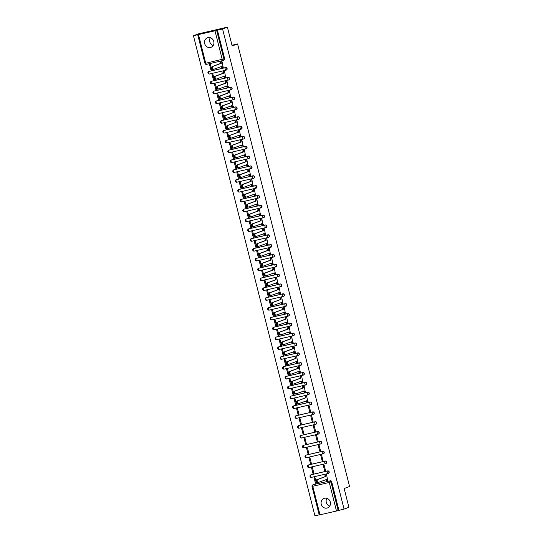 <?xml version="1.0" encoding="UTF-8"?>
<svg xmlns="http://www.w3.org/2000/svg" width="543" height="543" viewBox="0 0 543 543"><rect width="100%" height="100%" fill="white"/><g stroke="black" fill="none" stroke-linecap="round" stroke-linejoin="round"><path stroke-width="0.81" d="M226.282 70.074A1.303 1.195 -110.4 0 0 227.123 68.547A1.303 1.195 -110.4 0 0 225.644 67.556L225.372 67.651A1.303 1.195 69.6 0 1 226.146 70.135A1.303 1.195 69.6 0 1 226.01 70.176A1.303 0.516 -103.1 0 1 225.99 70.183A1.303 0.516 -103.1 0 1 225.209 69.097A1.303 0.516 76.9 0 1 225.372 67.651L208.885 71.472A1.303 0.516 76.9 0 0 208.716 72.918A1.303 0.516 76.9 0 0 209.496 74.004A1.303 0.516 76.9 0 0 209.523 73.997L225.963 70.19M228.766 79.916A1.303 1.195 -110.4 0 0 229.614 78.382A1.303 1.195 -110.4 0 0 228.128 77.391L227.863 77.493A1.303 1.195 69.6 0 1 228.637 79.97A1.303 1.195 69.6 0 1 228.501 80.011A1.303 0.516 -103.1 0 1 228.474 80.018L212.014 83.832A1.303 0.516 76.9 0 1 211.987 83.846A1.303 0.516 76.9 0 1 211.207 82.753A1.303 0.516 76.9 0 1 211.376 81.314L227.863 77.493A1.303 0.516 76.9 0 0 227.693 78.932A1.303 0.516 -103.1 0 0 228.474 80.018A1.303 1.303 0 0 0 228.637 79.97L228.902 79.875M231.257 89.751A1.303 1.195 -110.4 0 0 232.105 88.217A1.303 1.195 -110.4 0 0 230.619 87.226L230.354 87.328A1.303 1.195 69.6 0 1 231.128 89.812A1.303 1.195 69.6 0 1 230.992 89.853A1.303 0.516 -103.1 0 1 230.965 89.86A1.303 0.516 -103.1 0 1 230.184 88.767A1.303 0.516 76.9 0 1 230.354 87.328L213.861 91.149A1.303 0.516 76.9 0 0 213.698 92.595A1.303 0.516 76.9 0 0 214.478 93.681A1.303 0.516 76.9 0 0 214.505 93.674L230.938 89.86M233.748 99.586A1.303 1.195 -110.4 0 0 234.596 98.059A1.303 1.195 -110.4 0 0 233.11 97.068L232.845 97.163A1.303 1.195 69.6 0 1 233.612 99.647A1.303 1.195 69.6 0 1 233.483 99.688A1.303 0.516 -103.1 0 1 233.456 99.695A1.303 0.516 -103.1 0 1 232.675 98.609A1.303 0.516 76.9 0 1 232.845 97.163L216.352 100.991A1.303 0.516 76.9 0 0 216.189 102.43A1.303 0.516 76.9 0 0 216.969 103.516A1.303 0.516 76.9 0 0 216.99 103.509L233.429 99.702M236.239 109.428A1.303 1.195 -110.4 0 0 237.081 107.894A1.303 1.195 -110.4 0 0 235.601 106.903L235.329 107.005A1.303 1.195 69.6 0 1 236.103 109.482A1.303 1.195 69.6 0 1 235.967 109.523A1.303 0.516 -103.1 0 1 235.947 109.537L219.481 113.351A1.303 0.516 76.9 0 1 219.453 113.358A1.303 0.516 76.9 0 1 218.673 112.265A1.303 0.516 76.9 0 1 218.843 110.826L235.329 107.005A1.303 0.516 76.9 0 0 235.167 108.444A1.303 0.516 -103.1 0 0 235.947 109.537A1.303 1.303 0 0 0 236.103 109.482L236.368 109.387M238.723 119.263A1.303 1.195 -110.4 0 0 239.572 117.736A1.303 1.195 -110.4 0 0 238.085 116.745L237.82 116.84A1.303 1.195 69.6 0 1 238.594 119.324A1.303 1.195 69.6 0 1 238.458 119.365A1.303 0.516 -103.1 0 1 238.431 119.372A1.303 0.516 -103.1 0 1 237.651 118.286A1.303 0.516 76.9 0 1 237.82 116.84L221.334 120.661A1.303 0.516 76.9 0 0 221.164 122.107A1.303 0.516 76.9 0 0 221.944 123.193A1.303 0.516 76.9 0 0 221.972 123.186L238.411 119.379M241.214 129.105A1.303 1.195 -110.4 0 0 242.063 127.571A1.303 1.195 -110.4 0 0 240.576 126.58L240.311 126.682A1.303 1.195 69.6 0 1 241.078 129.159A1.303 1.195 69.6 0 1 240.949 129.2A1.303 0.516 -103.1 0 1 240.922 129.207A1.303 0.516 -103.1 0 1 240.142 128.121A1.303 0.516 76.9 0 1 240.311 126.682L223.818 130.503A1.303 0.516 76.9 0 0 223.655 131.942A1.303 0.516 76.9 0 0 224.435 133.028A1.303 0.516 76.9 0 0 224.463 133.021L240.895 129.214M243.705 138.94A1.303 1.195 -110.4 0 0 244.554 137.406A1.303 1.195 -110.4 0 0 243.067 136.415L242.796 136.517A1.303 1.195 69.6 0 1 243.569 139.001A1.303 1.195 69.6 0 1 243.44 139.042A1.303 0.516 -103.1 0 1 243.413 139.049L226.947 142.863A1.303 0.516 76.9 0 0 226.947 142.863A1.303 0.516 76.9 0 1 226.146 141.777A1.303 0.516 76.9 0 1 226.309 140.338L242.796 136.517A1.303 0.516 76.9 0 0 242.633 137.956A1.303 0.516 -103.1 0 0 243.413 139.049A1.303 1.303 0 0 0 243.569 139.001L243.841 138.899M246.196 148.775A1.303 1.195 -110.4 0 0 247.038 147.248A1.303 1.195 -110.4 0 0 245.558 146.257L245.287 146.352A1.303 1.195 69.6 0 1 246.06 148.836A1.303 1.195 69.6 0 1 245.925 148.877A1.303 0.516 -103.1 0 1 245.904 148.884A1.303 0.516 -103.1 0 1 245.124 147.798A1.303 0.516 76.9 0 1 245.287 146.352L228.8 150.173A1.303 0.516 76.9 0 0 228.63 151.619A1.303 0.516 76.9 0 0 229.411 152.705A1.303 0.516 76.9 0 0 229.438 152.698L245.877 148.891M248.68 158.617A1.303 1.195 -110.4 0 0 249.529 157.083A1.303 1.195 -110.4 0 0 248.042 156.092L247.778 156.194A1.303 1.195 69.6 0 1 248.551 158.671A1.303 1.195 69.6 0 1 248.416 158.712A1.303 0.516 -103.1 0 1 248.389 158.719A1.303 0.516 -103.1 0 1 247.608 157.633A1.303 0.516 76.9 0 1 247.778 156.194L231.291 160.015A1.303 0.516 76.9 0 0 231.121 161.454A1.303 0.516 76.9 0 0 231.902 162.547A1.303 0.516 76.9 0 0 231.929 162.533L248.368 158.726M251.171 168.452A1.303 1.195 -110.4 0 0 252.02 166.918A1.303 1.195 -110.4 0 0 250.533 165.927L250.269 166.029A1.303 1.195 69.6 0 1 251.036 168.513A1.303 1.195 69.6 0 1 250.907 168.554A1.303 0.516 -103.1 0 1 250.88 168.561L234.42 172.375A1.303 0.516 76.9 0 0 234.42 172.375A1.303 0.516 76.9 0 1 233.612 171.296A1.303 0.516 76.9 0 1 233.775 169.85L250.269 166.029A1.303 0.516 76.9 0 0 250.099 167.468A1.303 0.516 -103.1 0 0 250.88 168.561A1.303 1.303 0 0 0 251.036 168.513L251.307 168.411M253.662 178.287A1.303 1.195 -110.4 0 0 254.511 176.76A1.303 1.195 -110.4 0 0 253.024 175.769L252.753 175.864A1.303 1.195 69.6 0 1 253.527 178.348A1.303 1.195 69.6 0 1 253.398 178.389A1.303 0.516 -103.1 0 1 253.371 178.396A1.303 0.516 -103.1 0 1 252.59 177.31A1.303 0.516 76.9 0 1 252.753 175.864L236.266 179.692A1.303 0.516 76.9 0 0 236.103 181.131A1.303 0.516 76.9 0 0 236.884 182.217A1.303 0.516 76.9 0 0 236.904 182.21L253.343 178.403M256.153 188.129A1.303 1.195 -110.4 0 0 256.995 186.595A1.303 1.195 -110.4 0 0 255.515 185.604L255.244 185.706A1.303 1.195 69.6 0 1 256.018 188.183A1.303 1.195 69.6 0 1 255.882 188.224A1.303 0.516 -103.1 0 1 255.862 188.231A1.303 0.516 -103.1 0 1 255.081 187.145A1.303 0.516 76.9 0 1 255.244 185.706L238.757 189.527A1.303 0.516 76.9 0 0 238.587 190.966A1.303 0.516 76.9 0 0 239.368 192.059A1.303 0.516 76.9 0 0 239.395 192.052L255.834 188.238M258.638 197.964A1.303 1.195 -110.4 0 0 259.486 196.437A1.303 1.195 -110.4 0 0 258 195.446L257.735 195.541A1.303 1.195 69.6 0 1 258.509 198.025A1.303 1.195 69.6 0 1 258.373 198.066A1.303 0.516 -103.1 0 1 258.346 198.073L241.886 201.887A1.303 0.516 76.9 0 0 241.886 201.887A1.303 0.516 76.9 0 1 241.078 200.808A1.303 0.516 76.9 0 1 241.248 199.362L257.735 195.541A1.303 0.516 76.9 0 0 257.565 196.987A1.303 0.516 -103.1 0 0 258.346 198.073A1.303 1.303 0 0 0 258.509 198.025L258.773 197.924M261.129 207.806A1.303 1.195 -110.4 0 0 261.977 206.272A1.303 1.195 -110.4 0 0 260.491 205.281L260.226 205.383A1.303 1.195 69.6 0 1 260.993 207.86A1.303 1.195 69.6 0 1 260.864 207.901A1.303 0.516 -103.1 0 1 260.837 207.908A1.303 0.516 -103.1 0 1 260.056 206.822A1.303 0.516 76.9 0 1 260.226 205.383L243.732 209.204A1.303 0.516 76.9 0 0 243.569 210.643A1.303 0.516 76.9 0 0 244.35 211.729A1.303 0.516 76.9 0 0 244.377 211.722L260.81 207.915M263.62 217.641A1.303 1.195 -110.4 0 0 264.468 216.107A1.303 1.195 -110.4 0 0 262.982 215.116L262.71 215.218A1.303 1.195 69.6 0 1 263.484 217.702A1.303 1.195 69.6 0 1 263.355 217.743A1.303 0.516 -103.1 0 1 263.328 217.75A1.303 0.516 -103.1 0 1 262.547 216.657A1.303 0.516 76.9 0 1 262.71 215.218L246.223 219.039A1.303 0.516 76.9 0 0 246.06 220.478A1.303 0.516 76.9 0 0 246.841 221.571A1.303 0.516 76.9 0 0 246.861 221.564L263.301 217.75M266.111 227.476A1.303 1.195 -110.4 0 0 266.952 225.949A1.303 1.195 -110.4 0 0 265.473 224.958L265.201 225.053A1.303 1.195 69.6 0 1 265.975 227.537A1.303 1.195 69.6 0 1 265.839 227.578A1.303 0.516 -103.1 0 1 265.819 227.585A1.303 0.516 -103.1 0 1 265.038 226.499A1.303 0.516 76.9 0 1 265.201 225.053L248.714 228.874A1.303 0.516 76.9 0 0 248.545 230.32A1.303 0.516 76.9 0 0 249.325 231.406A1.303 0.516 76.9 0 0 249.352 231.399L265.792 227.592M268.595 237.318A1.303 1.195 -110.4 0 0 269.443 235.784A1.303 1.195 -110.4 0 0 267.957 234.793L267.692 234.895A1.303 1.195 69.6 0 1 268.466 237.372A1.303 1.195 69.6 0 1 268.33 237.413A1.303 0.516 -103.1 0 1 268.303 237.42A1.303 0.516 -103.1 0 1 267.523 236.334A1.303 0.516 76.9 0 1 267.692 234.895L251.205 238.716A1.303 0.516 76.9 0 0 251.036 240.155A1.303 0.516 76.9 0 0 251.816 241.248A1.303 0.516 76.9 0 0 251.843 241.235L268.283 237.427M271.086 247.153A1.303 1.195 -110.4 0 0 271.934 245.619A1.303 1.195 -110.4 0 0 270.448 244.628L270.183 244.73A1.303 1.195 69.6 0 1 270.95 247.214A1.303 1.195 69.6 0 1 270.821 247.255A1.303 0.516 -103.1 0 1 270.794 247.262A1.303 0.516 -103.1 0 1 270.014 246.169A1.303 0.516 76.9 0 1 270.183 244.73L253.69 248.551A1.303 0.516 76.9 0 0 253.527 249.997A1.303 0.516 76.9 0 0 254.307 251.083A1.303 0.516 76.9 0 0 254.328 251.076L270.767 247.262M273.577 256.988A1.303 1.195 -110.4 0 0 274.425 255.461A1.303 1.195 -110.4 0 0 272.939 254.47L272.667 254.565A1.303 1.195 69.6 0 1 273.441 257.049A1.303 1.195 69.6 0 1 273.312 257.09A1.303 0.516 -103.1 0 1 273.285 257.097A1.303 0.516 -103.1 0 1 272.505 256.011A1.303 0.516 76.9 0 1 272.667 254.565L256.181 258.393A1.303 0.516 76.9 0 0 256.018 259.832A1.303 0.516 76.9 0 0 256.798 260.918A1.303 0.516 76.9 0 0 256.819 260.911L273.258 257.104M276.068 266.83A1.303 1.195 -110.4 0 0 276.91 265.296A1.303 1.195 -110.4 0 0 275.43 264.305L275.158 264.407A1.303 1.195 69.6 0 1 275.932 266.885A1.303 1.195 69.6 0 1 275.796 266.925A1.303 0.516 -103.1 0 1 275.776 266.932A1.303 0.516 -103.1 0 1 274.996 265.846A1.303 0.516 76.9 0 1 275.158 264.407L258.672 268.228A1.303 0.516 76.9 0 0 258.502 269.667A1.303 0.516 76.9 0 0 259.282 270.76A1.303 0.516 76.9 0 0 259.31 270.753L275.749 266.939M278.552 276.665A1.303 1.195 -110.4 0 0 279.401 275.138A1.303 1.195 -110.4 0 0 277.914 274.14L277.649 274.242A1.303 1.195 69.6 0 1 278.423 276.726A1.303 1.195 69.6 0 1 278.287 276.767A1.303 0.516 -103.1 0 1 278.26 276.774L261.801 280.588A1.303 0.516 76.9 0 1 261.774 280.595A1.303 0.516 76.9 0 1 260.993 279.509A1.303 0.516 76.9 0 1 261.163 278.064L277.649 274.242A1.303 0.516 76.9 0 0 277.48 275.688A1.303 0.516 -103.1 0 0 278.26 276.774A1.303 1.303 0 0 0 278.423 276.726L278.688 276.625M281.043 286.507A1.303 1.195 -110.4 0 0 281.892 284.973A1.303 1.195 -110.4 0 0 280.405 283.982L280.14 284.077A1.303 1.195 69.6 0 1 280.907 286.561A1.303 1.195 69.6 0 1 280.779 286.602A1.303 0.516 -103.1 0 1 280.751 286.609A1.303 0.516 -103.1 0 1 279.971 285.523A1.303 0.516 76.9 0 1 280.14 284.077L263.647 287.905A1.303 0.516 76.9 0 0 263.484 289.344A1.303 0.516 76.9 0 0 264.265 290.43A1.303 0.516 76.9 0 0 264.285 290.424L280.724 286.616M283.534 296.342A1.303 1.195 -110.4 0 0 284.383 294.808A1.303 1.195 -110.4 0 0 282.896 293.817L282.625 293.919A1.303 1.195 69.6 0 1 283.398 296.403A1.303 1.195 69.6 0 1 283.263 296.437A1.303 0.516 -103.1 0 1 283.242 296.451A1.303 0.516 -103.1 0 1 282.462 295.358A1.303 0.516 76.9 0 1 282.625 293.919L266.138 297.74A1.303 0.516 76.9 0 0 265.975 299.179A1.303 0.516 76.9 0 0 266.756 300.272A1.303 0.516 76.9 0 0 266.776 300.265L283.215 296.451M286.025 306.177A1.303 1.195 -110.4 0 0 286.867 304.65A1.303 1.195 -110.4 0 0 285.387 303.659L285.116 303.754A1.303 1.195 69.6 0 1 285.889 306.238A1.303 1.195 69.6 0 1 285.754 306.279A1.303 0.516 -103.1 0 1 285.733 306.286L269.267 310.101A1.303 0.516 76.9 0 1 269.24 310.107A1.303 0.516 76.9 0 1 268.459 309.021A1.303 0.516 76.9 0 1 268.629 307.576L285.116 303.754A1.303 0.516 76.9 0 0 284.953 305.2A1.303 0.516 -103.1 0 0 285.733 306.286A1.303 1.303 0 0 0 285.889 306.238L286.154 306.137M288.509 316.019A1.303 1.195 -110.4 0 0 289.358 314.485A1.303 1.195 -110.4 0 0 287.871 313.494L287.607 313.596A1.303 1.195 69.6 0 1 288.381 316.074A1.303 1.195 69.6 0 1 288.245 316.114A1.303 0.516 -103.1 0 1 288.218 316.121A1.303 0.516 -103.1 0 1 287.437 315.035A1.303 0.516 76.9 0 1 287.607 313.596L271.12 317.417A1.303 0.516 76.9 0 0 270.95 318.856A1.303 0.516 76.9 0 0 271.731 319.949A1.303 0.516 76.9 0 0 271.758 319.936L288.197 316.128M291 325.854A1.303 1.195 -110.4 0 0 291.849 324.32A1.303 1.195 -110.4 0 0 290.362 323.329L290.098 323.431A1.303 1.195 69.6 0 1 290.865 325.915A1.303 1.195 69.6 0 1 290.736 325.956A1.303 0.516 -103.1 0 1 290.709 325.963A1.303 0.516 -103.1 0 1 289.928 324.87A1.303 0.516 76.9 0 1 290.098 323.431L273.604 327.253A1.303 0.516 76.9 0 0 273.441 328.698A1.303 0.516 76.9 0 0 274.222 329.784A1.303 0.516 76.9 0 0 274.242 329.777L290.681 325.963M293.491 335.689A1.303 1.195 -110.4 0 0 294.34 334.162A1.303 1.195 -110.4 0 0 292.853 333.171L292.582 333.266A1.303 1.195 69.6 0 1 293.356 335.75A1.303 1.195 69.6 0 1 293.22 335.791A1.303 0.516 -103.1 0 1 293.2 335.798L276.733 339.613A1.303 0.516 76.9 0 0 276.733 339.613A1.303 0.516 76.9 0 1 275.932 338.533A1.303 0.516 76.9 0 1 276.095 337.094L292.582 333.266A1.303 0.516 76.9 0 0 292.419 334.712A1.303 0.516 -103.1 0 0 293.2 335.798A1.303 1.303 0 0 0 293.356 335.75L293.627 335.649M295.983 345.531A1.303 1.195 -110.4 0 0 296.824 343.997A1.303 1.195 -110.4 0 0 295.344 343.006L295.073 343.108A1.303 1.195 69.6 0 1 295.847 345.586A1.303 1.195 69.6 0 1 295.711 345.626A1.303 0.516 -103.1 0 1 295.691 345.633A1.303 0.516 -103.1 0 1 294.91 344.547A1.303 0.516 76.9 0 1 295.073 343.108L278.586 346.929A1.303 0.516 76.9 0 0 278.416 348.368A1.303 0.516 76.9 0 0 279.197 349.461A1.303 0.516 76.9 0 0 279.224 349.454L295.663 345.64M298.467 355.366A1.303 1.195 -110.4 0 0 299.315 353.839A1.303 1.195 -110.4 0 0 297.829 352.841L297.564 352.943A1.303 1.195 69.6 0 1 298.338 355.427A1.303 1.195 69.6 0 1 298.202 355.468A1.303 0.516 -103.1 0 1 298.175 355.475A1.303 0.516 -103.1 0 1 297.394 354.382A1.303 0.516 76.9 0 1 297.564 352.943L281.077 356.765A1.303 0.516 76.9 0 0 280.907 358.21A1.303 0.516 76.9 0 0 281.688 359.296A1.303 0.516 76.9 0 0 281.715 359.29L298.155 355.475M300.958 365.201A1.303 1.195 -110.4 0 0 301.806 363.674A1.303 1.195 -110.4 0 0 300.32 362.683L300.055 362.778A1.303 1.195 69.6 0 1 300.822 365.263A1.303 1.195 69.6 0 1 300.693 365.303A1.303 0.516 -103.1 0 1 300.666 365.31L284.199 369.125A1.303 0.516 76.9 0 0 284.199 369.125A1.303 0.516 76.9 0 1 283.398 368.045A1.303 0.516 76.9 0 1 283.561 366.606L300.055 362.778A1.303 0.516 76.9 0 0 299.885 364.224A1.303 0.516 -103.1 0 0 300.666 365.31A1.303 1.303 0 0 0 300.822 365.263L301.094 365.167M303.449 375.043A1.303 1.195 -110.4 0 0 304.297 373.509A1.303 1.195 -110.4 0 0 302.811 372.518L302.539 372.62A1.303 1.195 69.6 0 1 303.313 375.104A1.303 1.195 69.6 0 1 303.177 375.138A1.303 0.516 -103.1 0 1 303.157 375.152A1.303 0.516 -103.1 0 1 302.376 374.059A1.303 0.516 76.9 0 1 302.539 372.62L286.052 376.442A1.303 0.516 76.9 0 0 285.889 377.88A1.303 0.516 76.9 0 0 286.67 378.973A1.303 0.516 76.9 0 0 286.69 378.966L303.13 375.152M305.94 384.878A1.303 1.195 -110.4 0 0 306.781 383.351A1.303 1.195 -110.4 0 0 305.302 382.36L305.03 382.455A1.303 1.195 69.6 0 1 305.804 384.939A1.303 1.195 69.6 0 1 305.668 384.98A1.303 0.516 -103.1 0 1 305.648 384.987A1.303 0.516 -103.1 0 1 304.867 383.901A1.303 0.516 76.9 0 1 305.03 382.455L288.543 386.277A1.303 0.516 76.9 0 0 288.374 387.722A1.303 0.516 76.9 0 0 289.154 388.808A1.303 0.516 76.9 0 0 289.181 388.802L305.621 384.994M308.424 394.72A1.303 1.195 -110.4 0 0 309.272 393.186A1.303 1.195 -110.4 0 0 307.786 392.195L307.521 392.297A1.303 1.195 69.6 0 1 308.295 394.775A1.303 1.195 69.6 0 1 308.159 394.815A1.303 0.516 -103.1 0 1 308.132 394.822L291.672 398.637A1.303 0.516 76.9 0 1 291.645 398.65A1.303 0.516 76.9 0 1 290.865 397.557A1.303 0.516 76.9 0 1 291.034 396.118L307.521 392.297A1.303 0.516 76.9 0 0 307.352 393.736A1.303 0.516 -103.1 0 0 308.132 394.822A1.303 1.303 0 0 0 308.295 394.775L308.56 394.68M310.915 404.555A1.303 1.195 -110.4 0 0 311.763 403.021A1.303 1.195 -110.4 0 0 310.277 402.03L310.012 402.132A1.303 1.195 69.6 0 1 310.779 404.616A1.303 1.195 69.6 0 1 310.65 404.657A1.303 0.516 -103.1 0 1 310.623 404.664A1.303 0.516 -103.1 0 1 309.843 403.571A1.303 0.516 76.9 0 1 310.012 402.132L293.519 405.954A1.303 0.516 76.9 0 0 293.356 407.399A1.303 0.516 76.9 0 0 294.136 408.485A1.303 0.516 76.9 0 0 294.157 408.479L310.596 404.664M313.406 414.39A1.303 1.195 -110.4 0 0 314.254 412.863A1.303 1.195 -110.4 0 0 312.768 411.872L312.496 411.967A1.303 1.195 69.6 0 1 313.27 414.452A1.303 1.195 69.6 0 1 313.135 414.492A1.303 0.516 -103.1 0 1 313.114 414.499A1.303 0.516 -103.1 0 1 312.334 413.413A1.303 0.516 76.9 0 1 312.496 411.967L296.01 415.795A1.303 0.516 76.9 0 0 295.847 417.234A1.303 0.516 76.9 0 0 296.627 418.32A1.303 0.516 76.9 0 0 296.648 418.314L313.087 414.506M315.897 424.232A1.303 1.195 -110.4 0 0 316.739 422.698A1.303 1.195 -110.4 0 0 315.259 421.707L314.988 421.809A1.303 1.195 69.6 0 1 315.761 424.287A1.303 1.195 69.6 0 1 315.626 424.327A1.303 0.516 -103.1 0 1 315.605 424.334A1.303 0.516 -103.1 0 1 314.825 423.248A1.303 0.516 76.9 0 1 314.988 421.809L298.501 425.631A1.303 0.516 76.9 0 0 298.331 427.07A1.303 0.516 76.9 0 0 299.112 428.162A1.303 0.516 76.9 0 0 299.139 428.155L315.578 424.341M318.381 434.067A1.303 1.195 -110.4 0 0 319.23 432.533A1.303 1.195 -110.4 0 0 317.743 431.542L317.479 431.644A1.303 1.195 69.6 0 1 318.252 434.128A1.303 1.195 69.6 0 1 318.117 434.169A1.303 0.516 -103.1 0 1 318.089 434.176A1.303 0.516 -103.1 0 1 317.309 433.083A1.303 0.516 76.9 0 1 317.479 431.644L300.992 435.466A1.303 0.516 76.9 0 0 300.822 436.911A1.303 0.516 76.9 0 0 301.603 437.997A1.303 0.516 76.9 0 0 301.63 437.991L318.062 434.176M320.872 443.902A1.303 1.195 -110.4 0 0 321.721 442.375A1.303 1.195 -110.4 0 0 320.234 441.384L319.97 441.479A1.303 1.195 69.6 0 1 320.737 443.964A1.303 1.195 69.6 0 1 320.608 444.004A1.303 0.516 -103.1 0 1 320.58 444.011A1.303 0.516 -103.1 0 1 319.8 442.925A1.303 0.516 76.9 0 1 319.97 441.479L303.476 445.308A1.303 0.516 76.9 0 0 303.313 446.746A1.303 0.516 76.9 0 0 304.094 447.832A1.303 0.516 76.9 0 0 304.114 447.826L320.553 444.018M323.363 453.744A1.303 1.195 -110.4 0 0 324.212 452.21A1.303 1.195 -110.4 0 0 322.725 451.219L322.454 451.321A1.303 1.195 69.6 0 1 323.228 453.805A1.303 1.195 69.6 0 1 323.092 453.839A1.303 0.516 -103.1 0 1 323.071 453.853A1.303 0.516 -103.1 0 1 322.291 452.76A1.303 0.516 76.9 0 1 322.454 451.321L305.967 455.143A1.303 0.516 76.9 0 0 305.804 456.582A1.303 0.516 76.9 0 0 306.585 457.674A1.303 0.516 76.9 0 0 306.605 457.668L323.044 453.853M325.854 463.579A1.303 1.195 -110.4 0 0 326.696 462.052A1.303 1.195 -110.4 0 0 325.216 461.061L324.945 461.156A1.303 1.195 69.6 0 1 325.719 463.641A1.303 1.195 69.6 0 1 325.583 463.681A1.303 0.516 -103.1 0 1 325.562 463.688A1.303 0.516 -103.1 0 1 324.782 462.602A1.303 0.516 76.9 0 1 324.945 461.156L308.458 464.978A1.303 0.516 76.9 0 0 308.288 466.423A1.303 0.516 76.9 0 0 309.069 467.509A1.303 0.516 76.9 0 0 309.096 467.503L325.535 463.695M328.339 473.421A1.303 1.195 -110.4 0 0 329.187 471.887A1.303 1.195 -110.4 0 0 327.7 470.896L327.436 470.998A1.303 1.195 69.6 0 1 328.21 473.476A1.303 1.195 69.6 0 1 328.074 473.516A1.303 0.516 -103.1 0 1 328.047 473.523A1.303 0.516 -103.1 0 1 327.266 472.437A1.303 0.516 76.9 0 1 327.436 470.998L310.949 474.82A1.303 0.516 76.9 0 0 310.779 476.259A1.303 0.516 76.9 0 0 311.56 477.345A1.303 0.516 76.9 0 0 311.587 477.338L328.02 473.53M321.239 504.209A5.077 4.656 -110.4 0 0 327.551 507.922A5.077 4.656 -110.4 0 0 330.327 502.105A5.077 4.656 -110.4 0 0 324.015 498.399A5.077 4.656 -110.4 0 0 321.239 504.209M326.872 498.338A5.077 4.656 -110.4 0 0 326.295 502.336A5.077 4.656 -110.4 0 0 329.75 506.103M204.684 43.61A5.077 4.656 -110.4 0 0 210.996 47.316A5.077 4.656 -110.4 0 0 213.779 41.506A5.077 4.656 -110.4 0 0 207.467 37.793A5.077 4.656 -110.4 0 0 204.684 43.61M210.317 37.732A5.077 4.656 -110.4 0 0 209.747 41.736A5.077 4.656 -110.4 0 0 213.202 45.503M227.402 27.15L232.16 45.945L237.583 43.929L349.57 486.501L344.147 488.51L348.898 507.305L344.058 509.096L222.562 28.942L227.402 27.15L198.27 33.904L193.43 35.695L314.926 515.85L319.203 514.859M193.43 35.695L216.657 30.422L223.886 58.983A1.303 1.195 69.6 0 1 223.037 60.517A1.303 0.516 76.9 0 1 223.01 60.524A1.303 1.303 0 0 0 223.173 60.477L223.926 60.198A1.303 1.195 69.6 0 1 223.791 60.239M222.562 28.942L216.657 30.422M313.44 484.655A1.303 1.195 69.6 0 1 313.705 484.56L329.438 481.017A1.303 1.195 69.6 0 1 330.925 482.008L338.153 510.569L336.497 511.024L319.236 514.981L312.008 486.419L312.782 486.277L320.01 514.845M338.153 510.569L344.058 509.096M327.7 480.446L326.567 474.697L325.705 474.942M315.476 483.277L316.352 483.073L314.913 477.399L314.044 477.602L315.476 483.277L316.325 482.965M312.985 473.442L313.861 473.238L312.429 467.564L311.553 467.767L312.985 473.442L313.834 473.123M324.639 470.74L325.515 470.537L324.076 464.862L323.207 465.066L324.639 470.74L325.488 470.421M310.501 463.6L311.37 463.396L309.938 457.722L309.062 457.925L310.501 463.6L311.343 463.288M322.148 460.898L323.024 460.695L321.592 455.02L320.716 455.224L322.148 460.898L322.997 460.586M308.01 453.765L308.886 453.561L307.447 447.887L306.571 448.09L308.01 453.765L308.852 453.453M319.664 451.063L320.533 450.86L319.101 445.185L318.225 445.389L319.664 451.063L320.506 450.751M305.519 443.93L306.395 443.726L304.956 438.052L304.087 438.249L305.519 443.93L306.367 443.611M317.173 441.228L318.049 441.025L316.61 435.35L315.734 435.547L317.173 441.228L318.022 440.909M303.028 434.088L303.904 433.884L302.471 428.21L301.596 428.413L303.028 434.088L303.876 433.776M314.682 431.386L315.558 431.183L314.119 425.508L313.25 425.712L314.682 431.386L315.531 431.074M300.544 424.253L301.413 424.049L299.98 418.375L299.105 418.578L300.544 424.253L301.385 423.94M312.191 421.551L313.067 421.348L311.634 415.673L310.759 415.877L312.191 421.551L313.039 421.239M298.053 414.411L298.928 414.214L297.489 408.533L296.614 408.736L298.053 414.411L298.894 414.099M309.707 411.709L310.576 411.513L309.143 405.831L308.268 406.035L309.707 411.709L310.548 411.397M295.562 404.576L296.437 404.372L294.998 398.698L294.13 398.901L295.562 404.576L296.41 404.264M307.786 401.745L306.652 395.996L305.79 396.241M293.071 394.741L293.946 394.537L292.514 388.863L291.639 389.066L293.071 394.741L293.919 394.422M305.295 391.903L304.161 386.161L303.299 386.399M290.586 384.899L291.455 384.695L290.023 379.021L289.147 379.224L290.586 384.899L291.428 384.587M302.804 382.068L301.677 376.319L300.808 376.564M288.095 375.064L288.971 374.86L287.532 369.186L286.656 369.389L288.095 375.064L288.937 374.751M300.313 372.233L299.186 366.484L298.324 366.729M285.604 365.229L286.48 365.025L285.041 359.351L284.172 359.547L285.604 365.229L286.453 364.91M297.829 362.391L296.695 356.649L295.833 356.887M283.113 355.387L283.989 355.183L282.557 349.509L281.681 349.712L283.113 355.387L283.962 355.074M295.338 352.556L294.204 346.807L293.342 347.052M280.629 345.552L281.498 345.348L280.066 339.674L279.19 339.877L280.629 345.552L281.471 345.239M292.847 342.714L291.72 336.972L290.851 337.21M278.138 335.71L279.014 335.513L277.575 329.832L276.699 330.035L278.138 335.71L278.987 335.398M290.356 332.879L289.229 327.13L288.367 327.375M275.647 325.875L276.523 325.671L275.084 319.997L274.215 320.2L275.647 325.875L276.496 325.562M287.871 323.044L286.738 317.295L285.876 317.54M273.156 316.04L274.032 315.836L272.6 310.162L271.724 310.365L273.156 316.04L274.005 315.721M285.38 313.202L284.247 307.46L283.385 307.698M270.672 306.198L271.541 305.994L270.109 300.32L269.233 300.523L270.672 306.198L271.514 305.885M282.889 303.367L281.763 297.618L280.894 297.863M268.181 296.363L269.056 296.159L267.618 290.485L266.742 290.688L268.181 296.363L269.029 296.05M280.398 293.532L279.272 287.783L278.41 288.028M265.69 286.528L266.565 286.324L265.127 280.65L264.258 280.846L265.69 286.528L266.538 286.209M277.914 283.69L276.781 277.948L275.919 278.186M263.199 276.686L264.074 276.482L262.642 270.808L261.767 271.011L263.199 276.686L264.047 276.373M275.423 273.855L274.29 268.106L273.428 268.351M260.715 266.851L261.583 266.647L260.151 260.973L259.276 261.176L260.715 266.851L261.556 266.538M272.932 264.013L271.805 258.271L270.937 258.509M258.224 257.009L259.099 256.812L257.66 251.131L256.785 251.334L258.224 257.009L259.072 256.696M270.441 254.178L269.314 248.429L268.452 248.674M255.733 247.174L256.608 246.97L255.169 241.296L254.3 241.499L255.733 247.174L256.581 246.861M267.957 244.343L266.823 238.594L265.961 238.839M253.242 237.339L254.117 237.135L252.685 231.461L251.809 231.664L253.242 237.339L254.09 237.026M265.466 234.501L264.332 228.759L263.47 228.997M250.757 227.497L251.626 227.3L250.194 221.619L249.318 221.822L250.757 227.497L251.599 227.184M262.975 224.666L261.848 218.917L260.979 219.162M248.266 217.662L249.142 217.458L247.703 211.784L246.827 211.987L248.266 217.662L249.115 217.349M260.484 214.831L259.357 209.082L258.495 209.326M245.775 207.826L246.651 207.623L245.212 201.948L244.343 202.145L245.775 207.826L246.624 207.507M258 204.989L256.866 199.247L256.004 199.485M243.284 197.985L244.16 197.781L242.728 192.107L241.852 192.31L243.284 197.985L244.133 197.672M255.509 195.154L254.375 189.405L253.513 189.65M240.8 188.149L241.669 187.946L240.237 182.272L239.361 182.475L240.8 188.149L241.642 187.837M253.018 185.312L251.891 179.57L251.022 179.808M238.309 178.308L239.185 178.111L237.746 172.43L236.87 172.633L238.309 178.308L239.158 177.995M250.527 175.477L249.4 169.728L248.538 169.973M235.818 168.473L236.694 168.269L235.255 162.595L234.386 162.798L235.818 168.473L236.667 168.16M248.042 165.642L246.909 159.893L246.047 160.137M233.327 158.637L234.203 158.434L232.771 152.759L231.895 152.963L233.327 158.637L234.176 158.325M245.551 155.8L244.418 150.058L243.556 150.296M230.843 148.796L231.712 148.599L230.28 142.918L229.404 143.121L230.843 148.796L231.685 148.483M243.06 145.965L241.934 140.216L241.065 140.461M228.352 138.96L229.227 138.757L227.788 133.083L226.913 133.286L228.352 138.96L229.2 138.648M240.569 136.13L239.443 130.381L238.581 130.625M225.861 129.125L226.736 128.922L225.297 123.247L224.429 123.444L225.861 129.125L226.709 128.806M238.085 126.288L236.952 120.546L236.09 120.784M223.37 119.284L224.245 119.08L222.813 113.406L221.938 113.609L223.37 119.284L224.218 118.971M235.594 116.453L234.461 110.704L233.599 110.948M220.886 109.448L221.754 109.245L220.322 103.57L219.447 103.774L220.886 109.448L221.727 109.136M233.103 106.611L231.976 100.869L231.108 101.107M218.395 99.613L219.27 99.41L217.831 93.729L216.956 93.932L218.395 99.613L219.243 99.294M230.612 96.776L229.485 91.027L228.623 91.272M215.904 89.771L216.779 89.568L215.34 83.893L214.471 84.097L215.904 89.771L216.752 89.459M228.128 86.941L226.994 81.192L226.132 81.436M213.413 79.936L214.288 79.733L212.856 74.058L211.98 74.262L213.413 79.936L214.261 79.624M225.637 77.099L224.503 71.357L223.641 71.595M210.928 70.095L211.797 69.898L210.365 64.217L209.489 64.42L210.928 70.095L211.77 69.782M223.146 67.264L222.019 61.515L221.15 61.759M209.15 71.377L208.885 71.472A1.303 1.195 -110.4 0 1 209.15 71.377L225.644 67.556M211.383 81.307A1.303 1.195 -110.4 0 1 211.641 81.212L228.128 77.391M214.132 91.054L213.861 91.149A1.303 1.195 -110.4 0 1 214.132 91.054L230.619 87.226M216.623 100.889L216.352 100.991A1.303 1.195 -110.4 0 1 216.623 100.889L233.11 97.068M218.849 110.826A1.303 1.195 -110.4 0 1 219.107 110.724L235.601 106.903M221.598 120.566L221.334 120.661A1.303 1.195 -110.4 0 1 221.598 120.566L238.085 116.745M224.089 130.401L223.818 130.503A1.303 1.195 -110.4 0 1 224.089 130.401L240.576 126.58M226.316 140.338A1.303 1.195 -110.4 0 1 226.58 140.237L243.067 136.415M229.065 150.078L228.8 150.173A1.303 1.195 -110.4 0 1 229.065 150.078L245.558 146.257M231.556 159.913L231.291 160.015A1.303 1.195 -110.4 0 1 231.556 159.913L248.042 156.092M233.782 169.85A1.303 1.195 -110.4 0 1 234.047 169.755L250.533 165.927M236.538 179.59L236.266 179.692A1.303 1.195 -110.4 0 1 236.538 179.59L253.024 175.769M239.022 189.426L238.757 189.527A1.303 1.195 -110.4 0 1 239.022 189.426L255.515 185.604M241.513 199.267L241.248 199.362A1.303 1.195 -110.4 0 1 241.513 199.267L258 195.446M244.004 209.103L243.732 209.204A1.303 1.195 -110.4 0 1 244.004 209.103L260.491 205.281M246.495 218.938L246.223 219.039A1.303 1.195 -110.4 0 1 246.495 218.938L262.982 215.116M248.979 228.779L248.714 228.874A1.303 1.195 -110.4 0 1 248.979 228.779L265.473 224.958M251.47 238.615L251.205 238.716A1.303 1.195 -110.4 0 1 251.47 238.615L267.957 234.793M253.961 248.456L253.69 248.551A1.303 1.195 -110.4 0 1 253.961 248.456L270.448 244.628M256.452 258.292L256.181 258.393A1.303 1.195 -110.4 0 1 256.452 258.292L272.939 254.47M258.936 268.127L258.672 268.228A1.303 1.195 -110.4 0 1 258.936 268.127L275.43 264.305M261.169 278.064A1.303 1.195 -110.4 0 1 261.427 277.968L277.914 274.14M263.918 287.804L263.647 287.905A1.303 1.195 -110.4 0 1 263.918 287.804L280.405 283.982M266.409 297.639L266.138 297.74A1.303 1.195 -110.4 0 1 266.409 297.639L282.896 293.817M268.636 307.576A1.303 1.195 -110.4 0 1 268.894 307.481L285.387 303.659M271.385 317.316L271.12 317.417A1.303 1.195 -110.4 0 1 271.385 317.316L287.871 313.494M273.876 327.157L273.604 327.253A1.303 1.195 -110.4 0 1 273.876 327.157L290.362 323.329M276.102 337.088A1.303 1.195 -110.4 0 1 276.367 336.993L292.853 333.171M278.851 346.828L278.586 346.929A1.303 1.195 -110.4 0 1 278.851 346.828L295.344 343.006M281.342 356.67L281.077 356.765A1.303 1.195 -110.4 0 1 281.342 356.67L297.829 352.841M283.568 366.6A1.303 1.195 -110.4 0 1 283.833 366.505L300.32 362.683M286.324 376.34L286.052 376.442A1.303 1.195 -110.4 0 1 286.324 376.34L302.811 372.518M288.808 386.182L288.543 386.277A1.303 1.195 -110.4 0 1 288.808 386.182L305.302 382.36M291.299 396.017L291.034 396.118A1.303 1.195 -110.4 0 1 291.299 396.017L307.786 392.195M293.79 405.859L293.519 405.954A1.303 1.195 -110.4 0 1 293.79 405.859L310.277 402.03M296.281 415.694L296.01 415.795A1.303 1.195 -110.4 0 1 296.281 415.694L312.768 411.872M298.765 425.529L298.501 425.631A1.303 1.195 -110.4 0 1 298.765 425.529L315.259 421.707M301.256 435.371L300.992 435.466A1.303 1.195 -110.4 0 1 301.256 435.371L317.743 431.542M303.747 445.206L303.476 445.308A1.303 1.195 -110.4 0 1 303.747 445.206L320.234 441.384M306.238 455.041L305.967 455.143A1.303 1.195 -110.4 0 1 306.238 455.041L322.725 451.219M308.723 464.883L308.458 464.978A1.303 1.195 -110.4 0 1 308.723 464.883L325.216 461.061M310.956 474.813A1.303 1.195 -110.4 0 1 311.214 474.718L327.7 470.896M231.976 45.232L237.583 43.929M217.41 30.143L224.639 58.705A1.303 1.195 69.6 0 1 223.926 60.198M338.907 510.291L331.678 481.722A1.303 1.195 -110.4 0 0 330.192 480.731M326.574 474.725L326.004 474.935A1.303 0.516 76.9 0 0 325.841 476.374L325.081 476.55A1.303 0.516 -103.1 0 1 325.25 475.105L325.997 474.826M327.375 480.555L326.669 480.718A1.303 0.516 -103.1 0 1 326.642 480.725A1.303 0.516 -103.1 0 1 325.861 479.639L326.621 479.462A1.303 0.516 76.9 0 0 327.402 480.555A1.303 0.516 76.9 0 0 327.429 480.541L327.992 480.331M325.861 476.469L317.472 479.578A1.5 0.591 76.9 0 0 317.275 481.2A1.5 0.591 76.9 0 0 318.178 482.489L317.451 482.659A1.5 0.591 -103.1 0 1 317.424 482.666A1.5 0.591 -103.1 0 1 316.515 481.376A1.5 0.591 -103.1 0 1 316.718 479.754L325.108 476.645M317.424 482.666L318.178 482.489A1.5 0.591 76.9 0 0 318.212 482.483L326.621 479.462M306.659 396.023L306.089 396.234A1.303 0.516 76.9 0 0 305.926 397.673L305.166 397.849A1.303 0.516 -103.1 0 1 305.336 396.404L306.082 396.125M306.727 402.024L306.754 402.017A1.303 0.516 -103.1 0 1 306.727 402.024A1.303 0.516 -103.1 0 1 305.947 400.938L306.707 400.761A1.303 0.516 76.9 0 0 307.487 401.854A1.303 0.516 76.9 0 0 307.514 401.84L308.078 401.63M298.236 403.795L297.537 403.958A1.5 0.591 -103.1 0 1 297.51 403.965A1.5 0.591 -103.1 0 1 296.6 402.675A1.5 0.591 -103.1 0 1 296.804 401.053L305.193 397.944M305.947 397.768L297.557 400.877A1.5 0.591 76.9 0 0 297.36 402.499A1.5 0.591 76.9 0 0 298.263 403.788A1.5 0.591 76.9 0 0 298.297 403.782L306.707 400.761M304.168 386.182L303.605 386.392A1.303 0.516 76.9 0 0 303.435 387.838L302.675 388.007A1.303 0.516 -103.1 0 1 302.845 386.568L303.598 386.29M304.969 392.019L304.263 392.182A1.303 0.516 -103.1 0 1 304.243 392.189A1.303 0.516 -103.1 0 1 303.462 391.103L304.216 390.926A1.303 0.516 76.9 0 0 304.996 392.012A1.303 0.516 76.9 0 0 305.023 392.005L305.587 391.795M295.745 393.953L295.046 394.116A1.5 0.591 -103.1 0 1 295.019 394.13A1.5 0.591 -103.1 0 1 294.109 392.84A1.5 0.591 -103.1 0 1 294.313 391.218L302.702 388.102M303.462 387.933L295.073 391.041A1.5 0.591 76.9 0 0 294.869 392.664A1.5 0.591 76.9 0 0 295.779 393.953A1.5 0.591 76.9 0 0 295.806 393.94L304.216 390.926M301.677 376.347L301.114 376.557A1.303 0.516 76.9 0 0 300.944 377.996L300.191 378.172A1.303 0.516 -103.1 0 1 300.354 376.733L301.107 376.455M302.485 382.177L301.779 382.347A1.303 0.516 -103.1 0 1 301.752 382.353A1.303 0.516 -103.1 0 1 300.971 381.267M293.254 384.118L292.555 384.281A1.5 0.591 -103.1 0 1 292.528 384.288A1.5 0.591 -103.1 0 1 291.625 382.998A1.5 0.591 -103.1 0 1 291.822 381.376L300.211 378.267M300.971 378.091L292.582 381.206A1.5 0.591 76.9 0 0 292.378 382.822A1.5 0.591 76.9 0 0 293.288 384.111A1.5 0.591 76.9 0 0 293.315 384.105L301.732 381.084A1.303 0.516 76.9 0 0 302.512 382.177A1.303 0.516 76.9 0 0 302.532 382.17L301.752 382.353M303.103 381.96L302.532 382.17M299.193 366.505L298.623 366.715A1.303 0.516 76.9 0 0 298.46 368.161L297.7 368.337A1.303 0.516 -103.1 0 1 297.869 366.892L298.616 366.613M299.261 372.512L299.288 372.505A1.303 0.516 -103.1 0 1 299.261 372.512A1.303 0.516 -103.1 0 1 298.48 371.426L299.241 371.249A1.303 0.516 76.9 0 0 300.021 372.335A1.303 0.516 76.9 0 0 300.041 372.328L300.612 372.118M290.77 374.283L290.071 374.439A1.5 0.591 -103.1 0 1 290.037 374.453A1.5 0.591 -103.1 0 1 289.134 373.163A1.5 0.591 -103.1 0 1 289.338 371.541L297.727 368.432M298.48 368.256L290.091 371.364A1.5 0.591 76.9 0 0 289.887 372.987A1.5 0.591 76.9 0 0 290.797 374.276A1.5 0.591 76.9 0 0 290.824 374.27L299.241 371.249M296.702 356.67L296.132 356.88A1.303 0.516 76.9 0 0 295.969 358.319L295.209 358.495A1.303 0.516 -103.1 0 1 295.378 357.056L296.125 356.778M297.503 362.507L296.797 362.67A1.303 0.516 -103.1 0 1 296.77 362.676A1.303 0.516 -103.1 0 1 295.989 361.59M288.279 364.441L287.58 364.604A1.5 0.591 -103.1 0 1 287.552 364.611A1.5 0.591 -103.1 0 1 286.643 363.328A1.5 0.591 -103.1 0 1 286.847 361.706L295.236 358.59M295.989 358.414L287.6 361.529A1.5 0.591 76.9 0 0 287.403 363.152A1.5 0.591 76.9 0 0 288.306 364.441A1.5 0.591 76.9 0 0 288.34 364.428L296.749 361.414A1.303 0.516 76.9 0 0 297.53 362.5A1.303 0.516 76.9 0 0 297.557 362.493L298.121 362.283M294.211 346.834L293.648 347.045A1.303 0.516 76.9 0 0 293.478 348.484L292.718 348.66A1.303 0.516 -103.1 0 1 292.887 347.221L293.641 346.943M295.012 352.665L294.306 352.828A1.303 0.516 -103.1 0 1 294.286 352.841A1.303 0.516 -103.1 0 1 293.505 351.749M285.788 354.606L285.089 354.769A1.5 0.591 -103.1 0 1 285.061 354.776A1.5 0.591 -103.1 0 1 284.152 353.486A1.5 0.591 -103.1 0 1 284.356 351.864L292.745 348.755M293.505 348.579L285.116 351.688A1.5 0.591 76.9 0 0 284.912 353.31A1.5 0.591 76.9 0 0 285.822 354.599A1.5 0.591 76.9 0 0 285.849 354.593L294.258 351.572A1.303 0.516 76.9 0 0 295.039 352.665A1.303 0.516 76.9 0 0 295.066 352.658L295.63 352.448M291.727 336.993L291.157 337.203A1.303 0.516 76.9 0 0 290.987 338.649L290.233 338.825A1.303 0.516 -103.1 0 1 290.396 337.379L291.15 337.101M291.795 343L291.822 342.993A1.303 0.516 -103.1 0 1 291.795 343A1.303 0.516 -103.1 0 1 291.014 341.914L291.774 341.737A1.303 0.516 76.9 0 0 292.555 342.823A1.303 0.516 76.9 0 0 292.575 342.816L293.145 342.606M283.297 344.764L282.598 344.927A1.5 0.591 -103.1 0 1 282.57 344.941A1.5 0.591 -103.1 0 1 281.668 343.651A1.5 0.591 -103.1 0 1 281.865 342.029L290.254 338.92M291.014 338.744L282.625 341.852A1.5 0.591 76.9 0 0 282.421 343.475A1.5 0.591 76.9 0 0 283.331 344.764A1.5 0.591 76.9 0 0 283.358 344.751L291.774 341.737M289.236 327.157L288.666 327.368A1.303 0.516 76.9 0 0 288.503 328.807L287.742 328.983A1.303 0.516 -103.1 0 1 287.912 327.544L288.659 327.266M290.037 332.995L289.331 333.158A1.303 0.516 -103.1 0 1 289.304 333.164A1.303 0.516 -103.1 0 1 288.523 332.078L289.283 331.902A1.303 0.516 76.9 0 0 290.064 332.988A1.303 0.516 76.9 0 0 290.084 332.981L290.654 332.771M280.812 334.929L280.113 335.092A1.5 0.591 -103.1 0 1 280.079 335.099A1.5 0.591 -103.1 0 1 279.177 333.809A1.5 0.591 -103.1 0 1 279.38 332.194L287.77 329.078M288.523 328.902L280.134 332.017A1.5 0.591 76.9 0 0 279.93 333.64A1.5 0.591 76.9 0 0 280.84 334.922A1.5 0.591 76.9 0 0 280.867 334.916L289.283 331.902M286.745 317.322L286.175 317.533A1.303 0.516 76.9 0 0 286.012 318.972L285.251 319.148A1.303 0.516 -103.1 0 1 285.421 317.703L286.168 317.424M287.546 323.153L286.84 323.316A1.303 0.516 -103.1 0 1 286.813 323.323A1.303 0.516 -103.1 0 1 286.039 322.237M278.321 325.094L277.622 325.257A1.5 0.591 -103.1 0 1 277.595 325.264A1.5 0.591 -103.1 0 1 276.686 323.974A1.5 0.591 -103.1 0 1 276.889 322.352L285.279 319.243M286.032 319.067L277.643 322.175A1.5 0.591 76.9 0 0 277.446 323.798A1.5 0.591 76.9 0 0 278.349 325.087A1.5 0.591 76.9 0 0 278.383 325.081L286.792 322.06A1.303 0.516 76.9 0 0 287.573 323.153A1.303 0.516 76.9 0 0 287.6 323.139L286.813 323.323M288.163 322.936L287.6 323.139M284.254 307.481L283.69 307.691A1.303 0.516 76.9 0 0 283.521 309.137L282.76 309.306A1.303 0.516 -103.1 0 1 282.93 307.867L283.684 307.589M285.055 313.318L284.349 313.481A1.303 0.516 -103.1 0 1 284.328 313.487A1.303 0.516 -103.1 0 1 283.548 312.401L284.301 312.225A1.303 0.516 76.9 0 0 285.082 313.311A1.303 0.516 76.9 0 0 285.109 313.304L285.672 313.094M275.83 315.252L275.131 315.415A1.5 0.591 -103.1 0 1 275.104 315.429A1.5 0.591 -103.1 0 1 274.195 314.139A1.5 0.591 -103.1 0 1 274.398 312.517L282.788 309.401M283.548 309.232L275.158 312.34A1.5 0.591 76.9 0 0 274.955 313.963A1.5 0.591 76.9 0 0 275.864 315.252A1.5 0.591 76.9 0 0 275.892 315.239L284.301 312.225M281.769 297.645L281.199 297.856A1.303 0.516 76.9 0 0 281.03 299.295L280.276 299.471A1.303 0.516 -103.1 0 1 280.439 298.032L281.193 297.754M282.57 303.476L281.865 303.646A1.303 0.516 -103.1 0 1 281.837 303.652A1.303 0.516 -103.1 0 1 281.057 302.566L281.817 302.39A1.303 0.516 76.9 0 0 282.598 303.476A1.303 0.516 76.9 0 0 282.618 303.469L283.188 303.259M273.339 305.417L272.64 305.58A1.5 0.591 -103.1 0 1 272.613 305.587A1.5 0.591 -103.1 0 1 271.71 304.297A1.5 0.591 -103.1 0 1 271.907 302.675L280.297 299.566M281.057 299.39L272.667 302.505A1.5 0.591 76.9 0 0 272.464 304.121A1.5 0.591 76.9 0 0 273.373 305.41A1.5 0.591 76.9 0 0 273.4 305.404L281.817 302.39M279.278 287.81L278.708 288.014A1.303 0.516 76.9 0 0 278.545 289.46L277.785 289.636A1.303 0.516 -103.1 0 1 277.955 288.19L278.702 287.912M280.079 293.641L279.373 293.804A1.303 0.516 -103.1 0 1 279.346 293.811A1.303 0.516 -103.1 0 1 278.566 292.725M270.855 295.582L270.156 295.738A1.5 0.591 -103.1 0 1 270.122 295.752A1.5 0.591 -103.1 0 1 269.219 294.462A1.5 0.591 -103.1 0 1 269.423 292.84L277.812 289.731M278.566 289.555L270.176 292.663A1.5 0.591 76.9 0 0 269.973 294.286A1.5 0.591 76.9 0 0 270.882 295.575A1.5 0.591 76.9 0 0 270.909 295.568L279.326 292.548A1.303 0.516 76.9 0 0 280.107 293.634A1.303 0.516 76.9 0 0 280.127 293.627L279.346 293.811M280.697 293.417L280.127 293.627M276.787 277.968L276.217 278.179A1.303 0.516 76.9 0 0 276.054 279.625L275.294 279.794A1.303 0.516 -103.1 0 1 275.464 278.355L276.211 278.077M277.588 283.806L276.882 283.969A1.303 0.516 -103.1 0 1 276.855 283.975A1.303 0.516 -103.1 0 1 276.082 282.889M276.075 279.713L267.685 282.828A1.5 0.591 76.9 0 0 267.489 284.451A1.5 0.591 76.9 0 0 268.391 285.74L267.665 285.903A1.5 0.591 -103.1 0 1 267.638 285.91A1.5 0.591 -103.1 0 1 266.728 284.627A1.5 0.591 -103.1 0 1 266.932 283.005L275.321 279.889M267.638 285.91L268.391 285.74A1.5 0.591 76.9 0 0 268.425 285.727L276.835 282.713A1.303 0.516 76.9 0 0 277.616 283.799A1.303 0.516 76.9 0 0 277.643 283.792L278.206 283.582M274.296 268.133L273.733 268.344A1.303 0.516 76.9 0 0 273.563 269.783L272.81 269.959A1.303 0.516 -103.1 0 1 272.973 268.52L273.726 268.242M275.097 273.964L274.391 274.127A1.303 0.516 -103.1 0 1 274.371 274.14A1.303 0.516 -103.1 0 1 273.591 273.054L274.344 272.871A1.303 0.516 76.9 0 0 275.125 273.964A1.303 0.516 76.9 0 0 275.152 273.957L275.722 273.747M265.873 275.905L265.174 276.068A1.5 0.591 -103.1 0 1 265.147 276.075A1.5 0.591 -103.1 0 1 264.237 274.785A1.5 0.591 -103.1 0 1 264.441 273.163L272.83 270.054M273.591 269.878L265.201 272.986A1.5 0.591 76.9 0 0 264.998 274.609A1.5 0.591 76.9 0 0 265.907 275.898A1.5 0.591 76.9 0 0 265.934 275.892L274.344 272.871M271.812 258.292L271.242 258.502A1.303 0.516 76.9 0 0 271.072 259.948L270.319 260.124A1.303 0.516 -103.1 0 1 270.482 258.678L271.235 258.4M272.613 264.129L271.907 264.292A1.303 0.516 -103.1 0 1 271.88 264.298A1.303 0.516 -103.1 0 1 271.1 263.212M263.382 266.063L262.683 266.226A1.5 0.591 -103.1 0 1 262.656 266.24A1.5 0.591 -103.1 0 1 261.753 264.95A1.5 0.591 -103.1 0 1 261.95 263.328L270.339 260.219M271.1 260.043L262.71 263.151A1.5 0.591 76.9 0 0 262.507 264.774A1.5 0.591 76.9 0 0 263.416 266.063A1.5 0.591 76.9 0 0 263.443 266.056L271.86 263.036A1.303 0.516 76.9 0 0 272.64 264.122A1.303 0.516 76.9 0 0 272.661 264.115L273.231 263.905M269.321 248.456L268.751 248.667A1.303 0.516 76.9 0 0 268.588 250.106L267.828 250.282A1.303 0.516 -103.1 0 1 267.998 248.843L268.744 248.565M270.122 254.294L269.416 254.457A1.303 0.516 -103.1 0 1 269.389 254.463A1.303 0.516 -103.1 0 1 268.609 253.377L269.369 253.201A1.303 0.516 76.9 0 0 270.149 254.287A1.303 0.516 76.9 0 0 270.17 254.28L270.74 254.07M268.609 250.201L260.219 253.316A1.5 0.591 76.9 0 0 260.022 254.939A1.5 0.591 76.9 0 0 260.925 256.221L260.199 256.391A1.5 0.591 -103.1 0 1 260.165 256.398A1.5 0.591 -103.1 0 1 259.262 255.108A1.5 0.591 -103.1 0 1 259.466 253.493L267.855 250.377M260.165 256.398L260.925 256.221A1.5 0.591 76.9 0 0 260.952 256.215L269.369 253.201M266.83 238.621L266.26 238.832A1.303 0.516 76.9 0 0 266.097 240.271L265.337 240.447A1.303 0.516 -103.1 0 1 265.507 239.001L266.253 238.723M267.631 244.452L266.925 244.615A1.303 0.516 -103.1 0 1 266.898 244.621A1.303 0.516 -103.1 0 1 266.124 243.535L266.878 243.359A1.303 0.516 76.9 0 0 267.658 244.452A1.303 0.516 76.9 0 0 267.685 244.445L268.249 244.235M258.407 246.393L257.708 246.556A1.5 0.591 -103.1 0 1 257.681 246.563A1.5 0.591 -103.1 0 1 256.771 245.273A1.5 0.591 -103.1 0 1 256.975 243.651L265.364 240.542M266.118 240.366L257.728 243.474A1.5 0.591 76.9 0 0 257.531 245.097A1.5 0.591 76.9 0 0 258.434 246.386A1.5 0.591 76.9 0 0 258.468 246.379L266.878 243.359M264.339 228.779L263.776 228.99A1.303 0.516 76.9 0 0 263.606 230.436L262.853 230.612A1.303 0.516 -103.1 0 1 263.016 229.166L263.769 228.888M263.633 230.531L255.244 233.639A1.5 0.591 76.9 0 0 255.04 235.262A1.5 0.591 76.9 0 0 255.95 236.551A1.5 0.591 76.9 0 0 255.977 236.538L264.387 233.524A1.303 0.516 76.9 0 0 265.167 234.61L264.434 234.78A1.303 0.516 -103.1 0 1 264.414 234.786A1.303 0.516 -103.1 0 1 263.633 233.7M255.916 236.551L255.217 236.714A1.5 0.591 -103.1 0 1 255.19 236.728A1.5 0.591 -103.1 0 1 254.28 235.438A1.5 0.591 -103.1 0 1 254.484 233.816L262.873 230.7M264.414 234.786L265.167 234.61A1.303 0.516 76.9 0 0 265.194 234.603L265.765 234.393M261.855 218.944L261.285 219.155A1.303 0.516 76.9 0 0 261.115 220.594L260.362 220.77A1.303 0.516 -103.1 0 1 260.525 219.331L261.278 219.053M262.656 224.775L261.95 224.945A1.303 0.516 -103.1 0 1 261.923 224.951A1.303 0.516 -103.1 0 1 261.142 223.865L261.902 223.689A1.303 0.516 76.9 0 0 262.683 224.775A1.303 0.516 76.9 0 0 262.703 224.768L263.274 224.558M253.425 226.716L252.726 226.879A1.5 0.591 -103.1 0 1 252.699 226.886A1.5 0.591 -103.1 0 1 251.796 225.596A1.5 0.591 -103.1 0 1 251.993 223.981L260.382 220.865M261.142 220.689L252.753 223.804A1.5 0.591 76.9 0 0 252.549 225.42A1.5 0.591 76.9 0 0 253.459 226.709A1.5 0.591 76.9 0 0 253.486 226.702L261.902 223.689M259.364 209.109L258.794 209.313A1.303 0.516 76.9 0 0 258.631 210.759L257.871 210.935A1.303 0.516 -103.1 0 1 258.04 209.489L258.787 209.211M260.165 214.94L259.459 215.103A1.303 0.516 -103.1 0 1 259.432 215.109A1.303 0.516 -103.1 0 1 258.651 214.023M250.941 216.881L250.242 217.044A1.5 0.591 -103.1 0 1 250.208 217.051A1.5 0.591 -103.1 0 1 249.305 215.761A1.5 0.591 -103.1 0 1 249.508 214.139L257.898 211.03M258.651 210.854L250.262 213.962A1.5 0.591 76.9 0 0 250.065 215.585A1.5 0.591 76.9 0 0 250.968 216.874A1.5 0.591 76.9 0 0 250.995 216.867L259.411 213.847A1.303 0.516 76.9 0 0 260.192 214.933A1.303 0.516 76.9 0 0 260.212 214.926L259.432 215.109M260.783 214.716L260.212 214.926M256.873 199.267L256.303 199.478A1.303 0.516 76.9 0 0 256.14 200.924L255.38 201.093A1.303 0.516 -103.1 0 1 255.549 199.654L256.296 199.376M257.674 205.105L256.968 205.268A1.303 0.516 -103.1 0 1 256.941 205.274A1.303 0.516 -103.1 0 1 256.167 204.188M248.45 207.039L247.751 207.202A1.5 0.591 -103.1 0 1 247.723 207.209A1.5 0.591 -103.1 0 1 246.814 205.926A1.5 0.591 -103.1 0 1 247.017 204.304L255.407 201.188M256.16 201.012L247.771 204.127A1.5 0.591 76.9 0 0 247.574 205.749A1.5 0.591 76.9 0 0 248.477 207.039A1.5 0.591 76.9 0 0 248.511 207.026L256.92 204.012A1.303 0.516 76.9 0 0 257.701 205.098A1.303 0.516 76.9 0 0 257.728 205.091L258.292 204.881M254.382 189.432L253.819 189.643A1.303 0.516 76.9 0 0 253.649 191.082L252.895 191.258A1.303 0.516 -103.1 0 1 253.058 189.819L253.812 189.541M255.183 195.263L254.477 195.432A1.303 0.516 -103.1 0 1 254.457 195.439A1.303 0.516 -103.1 0 1 253.676 194.353L254.429 194.17A1.303 0.516 76.9 0 0 255.21 195.263A1.303 0.516 76.9 0 0 255.237 195.256L255.807 195.046M245.959 197.204L245.26 197.367A1.5 0.591 -103.1 0 1 245.232 197.374A1.5 0.591 -103.1 0 1 244.323 196.084A1.5 0.591 -103.1 0 1 244.526 194.462L252.916 191.353M253.676 191.177L245.287 194.292A1.5 0.591 76.9 0 0 245.083 195.908A1.5 0.591 76.9 0 0 245.993 197.197A1.5 0.591 76.9 0 0 246.02 197.19L254.429 194.17M251.898 179.59L251.328 179.801A1.303 0.516 76.9 0 0 251.158 181.247L250.404 181.423A1.303 0.516 -103.1 0 1 250.567 179.977L251.321 179.699M252.699 185.428L251.993 185.591A1.303 0.516 -103.1 0 1 251.966 185.597A1.303 0.516 -103.1 0 1 251.185 184.511M243.468 187.369L242.769 187.525A1.5 0.591 -103.1 0 1 242.741 187.539A1.5 0.591 -103.1 0 1 241.839 186.249A1.5 0.591 -103.1 0 1 242.035 184.627L250.425 181.518M251.185 181.342L242.796 184.45A1.5 0.591 76.9 0 0 242.592 186.073A1.5 0.591 76.9 0 0 243.502 187.362A1.5 0.591 76.9 0 0 243.529 187.355L251.945 184.335A1.303 0.516 76.9 0 0 252.726 185.421A1.303 0.516 76.9 0 0 252.746 185.414L253.316 185.204M249.407 169.755L248.837 169.966A1.303 0.516 76.9 0 0 248.674 171.405L247.913 171.581A1.303 0.516 -103.1 0 1 248.083 170.142L248.83 169.864M249.475 175.762L249.502 175.756A1.303 0.516 -103.1 0 1 249.475 175.762A1.303 0.516 -103.1 0 1 248.694 174.676L249.454 174.5A1.303 0.516 76.9 0 0 250.235 175.586A1.303 0.516 76.9 0 0 250.255 175.579L250.825 175.369M240.983 177.527L240.284 177.69A1.5 0.591 -103.1 0 1 240.257 177.697A1.5 0.591 -103.1 0 1 239.348 176.407A1.5 0.591 -103.1 0 1 239.551 174.792L247.941 171.676M248.694 171.5L240.305 174.615A1.5 0.591 76.9 0 0 240.108 176.237A1.5 0.591 76.9 0 0 241.011 177.52A1.5 0.591 76.9 0 0 241.038 177.513L249.454 174.5M246.916 159.92L246.352 160.131A1.303 0.516 76.9 0 0 246.183 161.57L245.422 161.746A1.303 0.516 -103.1 0 1 245.592 160.307L246.346 160.022M247.717 165.751L247.011 165.914A1.303 0.516 -103.1 0 1 246.984 165.92A1.303 0.516 -103.1 0 1 246.21 164.834L246.963 164.658A1.303 0.516 76.9 0 0 247.744 165.751A1.303 0.516 76.9 0 0 247.771 165.744L248.334 165.534M238.492 167.692L237.793 167.855A1.5 0.591 -103.1 0 1 237.766 167.862A1.5 0.591 -103.1 0 1 236.857 166.572A1.5 0.591 -103.1 0 1 237.06 164.95L245.45 161.841M246.203 161.665L237.814 164.773A1.5 0.591 76.9 0 0 237.617 166.396A1.5 0.591 76.9 0 0 238.52 167.685A1.5 0.591 76.9 0 0 238.553 167.678L246.963 164.658M244.425 150.078L243.861 150.289A1.303 0.516 76.9 0 0 243.692 151.735L242.938 151.911A1.303 0.516 -103.1 0 1 243.101 150.465L243.855 150.187M245.232 155.916L244.52 156.079A1.303 0.516 -103.1 0 1 244.499 156.085A1.303 0.516 -103.1 0 1 243.719 154.999M236.001 157.85L235.302 158.013A1.5 0.591 -103.1 0 1 235.275 158.027A1.5 0.591 -103.1 0 1 234.366 156.737A1.5 0.591 -103.1 0 1 234.569 155.115L242.959 151.999M243.719 151.83L235.329 154.938A1.5 0.591 76.9 0 0 235.126 156.56A1.5 0.591 76.9 0 0 236.035 157.85A1.5 0.591 76.9 0 0 236.062 157.837L244.472 154.823A1.303 0.516 76.9 0 0 245.253 155.909A1.303 0.516 76.9 0 0 245.28 155.902L244.499 156.085M245.85 155.692L245.28 155.902M241.94 140.243L241.37 140.454A1.303 0.516 76.9 0 0 241.201 141.893L240.447 142.069A1.303 0.516 -103.1 0 1 240.61 140.63L241.364 140.352M242.008 146.25L242.035 146.243A1.303 0.516 -103.1 0 1 242.008 146.25A1.303 0.516 -103.1 0 1 241.228 145.164L241.988 144.988A1.303 0.516 76.9 0 0 242.769 146.074A1.303 0.516 76.9 0 0 242.789 146.067L243.359 145.857M233.51 148.015L232.811 148.178A1.5 0.591 -103.1 0 1 232.784 148.185A1.5 0.591 -103.1 0 1 231.881 146.895A1.5 0.591 -103.1 0 1 232.078 145.28L240.468 142.164M241.228 141.988L232.838 145.103A1.5 0.591 76.9 0 0 232.635 146.719A1.5 0.591 76.9 0 0 233.544 148.008A1.5 0.591 76.9 0 0 233.571 148.001L241.988 144.988M239.449 130.408L238.879 130.619A1.303 0.516 76.9 0 0 238.716 132.058L237.956 132.234A1.303 0.516 -103.1 0 1 238.126 130.788L238.872 130.51M240.25 136.239L239.544 136.402A1.303 0.516 -103.1 0 1 239.517 136.408A1.303 0.516 -103.1 0 1 238.737 135.322L239.497 135.146A1.303 0.516 76.9 0 0 240.277 136.239A1.303 0.516 76.9 0 0 240.298 136.225L240.868 136.015M231.026 138.18L230.327 138.343A1.5 0.591 -103.1 0 1 230.3 138.35A1.5 0.591 -103.1 0 1 229.39 137.06A1.5 0.591 -103.1 0 1 229.594 135.438L237.983 132.329M238.737 132.153L230.347 135.261A1.5 0.591 76.9 0 0 230.151 136.884A1.5 0.591 76.9 0 0 231.053 138.173A1.5 0.591 76.9 0 0 231.08 138.166L239.497 135.146M236.958 120.566L236.395 120.777A1.303 0.516 76.9 0 0 236.225 122.223L235.465 122.392A1.303 0.516 -103.1 0 1 235.635 120.953L236.388 120.675M237.759 126.404L237.053 126.567A1.303 0.516 -103.1 0 1 237.026 126.573A1.303 0.516 -103.1 0 1 236.253 125.487M228.535 128.338L227.836 128.501A1.5 0.591 -103.1 0 1 227.809 128.508A1.5 0.591 -103.1 0 1 226.899 127.225A1.5 0.591 -103.1 0 1 227.103 125.603L235.492 122.487M236.246 122.311L227.856 125.426A1.5 0.591 76.9 0 0 227.66 127.048A1.5 0.591 76.9 0 0 228.562 128.338A1.5 0.591 76.9 0 0 228.596 128.324L237.006 125.311A1.303 0.516 76.9 0 0 237.786 126.397A1.303 0.516 76.9 0 0 237.814 126.39L237.026 126.573M238.377 126.18L237.814 126.39M234.467 110.731L233.904 110.942A1.303 0.516 76.9 0 0 233.734 112.381L232.981 112.557A1.303 0.516 -103.1 0 1 233.144 111.118L233.897 110.84M234.542 116.738L234.562 116.731A1.303 0.516 -103.1 0 1 234.542 116.738A1.303 0.516 -103.1 0 1 233.761 115.652L234.515 115.469A1.303 0.516 76.9 0 0 235.295 116.562A1.303 0.516 76.9 0 0 235.323 116.555L235.893 116.345M226.044 118.503L225.345 118.666A1.5 0.591 -103.1 0 1 225.318 118.673A1.5 0.591 -103.1 0 1 224.408 117.383A1.5 0.591 -103.1 0 1 224.612 115.761L233.001 112.652M233.761 112.476L225.372 115.591A1.5 0.591 76.9 0 0 225.169 117.207A1.5 0.591 76.9 0 0 226.078 118.496A1.5 0.591 76.9 0 0 226.105 118.489L234.515 115.469M231.983 100.889L231.413 101.1A1.303 0.516 76.9 0 0 231.243 102.546L230.49 102.722A1.303 0.516 -103.1 0 1 230.653 101.276L231.406 100.998M232.784 106.727L232.078 106.89A1.303 0.516 -103.1 0 1 232.051 106.896A1.303 0.516 -103.1 0 1 231.27 105.81L232.031 105.634A1.303 0.516 76.9 0 0 232.811 106.72A1.303 0.516 76.9 0 0 232.832 106.713L233.402 106.503M223.553 108.668L222.861 108.824A1.5 0.591 -103.1 0 1 222.827 108.838A1.5 0.591 -103.1 0 1 221.924 107.548A1.5 0.591 -103.1 0 1 222.121 105.926L230.51 102.817M231.27 102.641L222.881 105.749A1.5 0.591 76.9 0 0 222.678 107.371A1.5 0.591 76.9 0 0 223.587 108.661A1.5 0.591 76.9 0 0 223.614 108.654L232.031 105.634M229.492 91.054L228.922 91.265A1.303 0.516 76.9 0 0 228.759 92.704L227.999 92.88A1.303 0.516 -103.1 0 1 228.169 91.441L228.915 91.163M230.293 96.892L229.587 97.054A1.303 0.516 -103.1 0 1 229.56 97.061A1.303 0.516 -103.1 0 1 228.779 95.975M221.069 98.826L220.37 98.989A1.5 0.591 -103.1 0 1 220.343 98.996A1.5 0.591 -103.1 0 1 219.433 97.706A1.5 0.591 -103.1 0 1 219.637 96.091L228.026 92.975M228.779 92.799L220.39 95.914A1.5 0.591 76.9 0 0 220.193 97.536A1.5 0.591 76.9 0 0 221.096 98.819A1.5 0.591 76.9 0 0 221.123 98.812L229.54 95.799A1.303 0.516 76.9 0 0 230.32 96.885A1.303 0.516 76.9 0 0 230.347 96.878L229.56 97.061M230.911 96.668L230.347 96.878M227.001 81.219L226.438 81.43A1.303 0.516 76.9 0 0 226.268 82.869L225.508 83.045A1.303 0.516 -103.1 0 1 225.678 81.606L226.431 81.321M227.802 87.05L227.096 87.213A1.303 0.516 -103.1 0 1 227.069 87.226A1.303 0.516 -103.1 0 1 226.295 86.133L227.049 85.957A1.303 0.516 76.9 0 0 227.829 87.05A1.303 0.516 76.9 0 0 227.856 87.043L228.42 86.832M226.288 82.964L217.899 86.072A1.5 0.591 76.9 0 0 217.702 87.694A1.5 0.591 76.9 0 0 218.605 88.984L217.879 89.154A1.5 0.591 -103.1 0 1 217.852 89.161A1.5 0.591 -103.1 0 1 216.942 87.871A1.5 0.591 -103.1 0 1 217.146 86.249L225.535 83.14M217.852 89.161L218.605 88.984A1.5 0.591 76.9 0 0 218.639 88.977L227.049 85.957M224.51 71.377L223.947 71.588A1.303 0.516 76.9 0 0 223.777 73.033L223.024 73.21A1.303 0.516 -103.1 0 1 223.187 71.764L223.94 71.486M225.318 77.215L224.605 77.377A1.303 0.516 -103.1 0 1 224.585 77.384A1.303 0.516 -103.1 0 1 223.804 76.298L224.558 76.122A1.303 0.516 76.9 0 0 225.338 77.208A1.303 0.516 76.9 0 0 225.365 77.201L225.936 76.991M216.087 79.149L215.388 79.312A1.5 0.591 -103.1 0 1 215.361 79.326A1.5 0.591 -103.1 0 1 214.451 78.036A1.5 0.591 -103.1 0 1 214.655 76.414L223.044 73.298M223.804 73.129L215.415 76.237A1.5 0.591 76.9 0 0 215.211 77.859A1.5 0.591 76.9 0 0 216.121 79.149A1.5 0.591 76.9 0 0 216.148 79.135L224.558 76.122M222.026 61.542L221.456 61.753A1.303 0.516 76.9 0 0 221.286 63.192L220.533 63.368A1.303 0.516 -103.1 0 1 220.696 61.929L221.449 61.651M222.827 67.38L222.121 67.542A1.303 0.516 -103.1 0 1 222.094 67.549A1.303 0.516 -103.1 0 1 221.313 66.463M213.603 69.314L212.904 69.477A1.5 0.591 -103.1 0 1 212.87 69.484A1.5 0.591 -103.1 0 1 211.967 68.194A1.5 0.591 -103.1 0 1 212.164 66.579L220.553 63.463M221.313 63.287L212.924 66.402A1.5 0.591 76.9 0 0 212.72 68.018A1.5 0.591 76.9 0 0 213.63 69.307A1.5 0.591 76.9 0 0 213.657 69.3L222.073 66.287A1.303 0.516 76.9 0 0 222.854 67.373A1.303 0.516 76.9 0 0 222.874 67.366L222.094 67.549M223.444 67.156L222.874 67.366M222.983 60.531L206.55 64.339A1.303 0.516 76.9 0 1 206.523 64.346L223.01 60.524A1.303 0.516 76.9 0 1 222.23 59.438L215.001 30.87M198.514 34.691L205.743 63.259L224.639 58.705M313.705 484.56L329.438 481.017A1.303 0.516 -103.1 0 0 329.268 482.455L312.782 486.277A1.303 0.516 -103.1 0 1 312.951 484.838A1.303 1.195 69.6 0 0 312.816 484.879A1.303 1.303 0 0 0 312.008 486.419M336.497 511.024L329.268 482.455L331.678 481.722M211.641 81.212L211.376 81.314A1.303 1.195 69.6 0 0 211.241 81.355A1.303 1.303 0 0 0 210.446 82.95A1.303 1.303 0 0 0 211.987 83.846L228.474 80.018M219.107 110.724L218.843 110.826A1.303 1.195 69.6 0 0 218.707 110.867A1.303 1.303 0 0 0 217.913 112.462A1.303 1.303 0 0 0 219.453 113.358L235.947 109.537M226.58 140.237L226.309 140.338A1.303 1.195 69.6 0 0 226.18 140.379A1.303 1.303 0 0 0 225.379 141.974A1.303 1.303 0 0 0 226.926 142.87L243.413 139.049M234.047 169.755L233.775 169.85A1.303 1.195 69.6 0 0 233.646 169.891A1.303 1.303 0 0 0 232.852 171.486A1.303 1.303 0 0 0 234.393 172.382L250.88 168.561M261.427 277.968L261.163 278.064A1.303 1.195 69.6 0 0 261.027 278.104A1.303 1.303 0 0 0 260.233 279.699A1.303 1.303 0 0 0 261.774 280.595L278.26 276.774M268.894 307.481L268.629 307.576A1.303 1.195 69.6 0 0 268.493 307.616A1.303 1.303 0 0 0 267.699 309.211A1.303 1.303 0 0 0 269.24 310.107L285.733 306.286M276.367 336.993L276.095 337.094A1.303 1.195 69.6 0 0 275.959 337.128A1.303 1.303 0 0 0 275.165 338.723A1.303 1.303 0 0 0 276.713 339.619L293.2 335.798M283.833 366.505L283.561 366.606A1.303 1.195 69.6 0 0 283.432 366.647A1.303 1.303 0 0 0 282.638 368.242A1.303 1.303 0 0 0 284.179 369.131L300.666 365.31M311.214 474.718L310.949 474.82A1.303 1.195 69.6 0 0 310.813 474.86A1.303 1.303 0 0 0 310.019 476.455A1.303 1.303 0 0 0 311.56 477.345L328.047 473.523A1.303 1.303 0 0 0 328.21 473.476L328.474 473.381M205.743 63.259L204.969 63.402A1.303 1.303 0 0 0 206.523 64.346A1.303 0.516 76.9 0 1 205.743 63.259M325.841 476.374L325.081 476.55M326.004 474.935L325.25 475.105M317.472 479.578L316.718 479.754M305.926 397.673L305.166 397.849M306.089 396.234L305.336 396.404M297.557 400.877L296.804 401.053M303.435 387.838L302.675 388.007M303.605 386.392L302.845 386.568M295.073 391.041L294.313 391.218M300.944 377.996L300.191 378.172M301.114 376.557L300.354 376.733M301.732 381.084L300.985 381.261M292.582 381.206L291.822 381.376M298.46 368.161L297.7 368.337M298.623 366.715L297.869 366.892M290.091 371.364L289.338 371.541M295.969 358.319L295.209 358.495M296.132 356.88L295.378 357.056M296.749 361.414L296.003 361.584M287.6 361.529L286.847 361.706M293.478 348.484L292.718 348.66M293.648 347.045L292.887 347.221M294.258 351.572L293.519 351.749M285.116 351.688L284.356 351.864M290.987 338.649L290.233 338.825M291.157 337.203L290.396 337.379M282.625 341.852L281.865 342.029M288.503 328.807L287.742 328.983M288.666 327.368L287.912 327.544M280.134 332.017L279.38 332.194M286.012 318.972L285.251 319.148M286.175 317.533L285.421 317.703M286.792 322.06L286.046 322.237M277.643 322.175L276.889 322.352M283.521 309.137L282.76 309.306M283.69 307.691L282.93 307.867M275.158 312.34L274.398 312.517M281.03 299.295L280.276 299.471M281.199 297.856L280.439 298.032M272.667 302.505L271.907 302.675M278.545 289.46L277.785 289.636M278.708 288.014L277.955 288.19M279.326 292.548L278.579 292.725M270.176 292.663L269.423 292.84M276.054 279.625L275.294 279.794M276.217 278.179L275.464 278.355M276.835 282.713L276.088 282.883M267.685 282.828L266.932 283.005M273.563 269.783L272.81 269.959M273.733 268.344L272.973 268.52M265.201 272.986L264.441 273.163M271.072 259.948L270.319 260.124M271.242 258.502L270.482 258.678M271.86 263.036L271.113 263.206M262.71 263.151L261.95 263.328M268.588 250.106L267.828 250.282M268.751 248.667L267.998 248.843M260.219 253.316L259.466 253.493M266.097 240.271L265.337 240.447M266.26 238.832L265.507 239.001M257.728 243.474L256.975 243.651M263.606 230.436L262.853 230.612M263.776 228.99L263.016 229.166M264.387 233.524L263.647 233.694M255.244 233.639L254.484 233.816M261.115 220.594L260.362 220.77M261.285 219.155L260.525 219.331M252.753 223.804L251.993 223.981M258.631 210.759L257.871 210.935M258.794 209.313L258.04 209.489M259.411 213.847L258.665 214.023M250.262 213.962L249.508 214.139M256.14 200.924L255.38 201.093M256.303 199.478L255.549 199.654M256.92 204.012L256.174 204.182M247.771 204.127L247.017 204.304M253.649 191.082L252.895 191.258M253.819 189.643L253.058 189.819M245.287 194.292L244.526 194.462M251.158 181.247L250.404 181.423M251.328 179.801L250.567 179.977M251.945 184.335L251.199 184.505M242.796 184.45L242.035 184.627M248.674 171.405L247.913 171.581M248.837 169.966L248.083 170.142M240.305 174.615L239.551 174.792M246.183 161.57L245.422 161.746M246.352 160.131L245.592 160.307M237.814 164.773L237.06 164.95M243.692 151.735L242.938 151.911M243.861 150.289L243.101 150.465M244.472 154.823L243.732 154.993M235.329 154.938L234.569 155.115M241.201 141.893L240.447 142.069M241.37 140.454L240.61 140.63M232.838 145.103L232.078 145.28M238.716 132.058L237.956 132.234M238.879 130.619L238.126 130.788M230.347 135.261L229.594 135.438M236.225 122.223L235.465 122.392M236.395 120.777L235.635 120.953M237.006 125.311L236.259 125.481M227.856 125.426L227.103 125.603M233.734 112.381L232.981 112.557M233.904 110.942L233.144 111.118M225.372 115.591L224.612 115.761M231.243 102.546L230.49 102.722M231.413 101.1L230.653 101.276M222.881 105.749L222.121 105.926M228.759 92.704L227.999 92.88M228.922 91.265L228.169 91.441M229.54 95.799L228.793 95.968M220.39 95.914L219.637 96.091M226.268 82.869L225.508 83.045M226.438 81.43L225.678 81.606M217.899 86.072L217.146 86.249M223.777 73.033L223.024 73.21M223.947 71.588L223.187 71.764M215.415 76.237L214.655 76.414M221.286 63.192L220.533 63.368M221.456 61.753L220.696 61.929M222.073 66.287L221.327 66.456M212.924 66.402L212.164 66.579M226.411 70.033L226.146 70.135A1.303 1.303 0 0 1 225.99 70.183L209.496 74.004A1.303 1.303 0 0 1 207.955 73.108A1.303 1.303 0 0 1 208.75 71.513M231.393 89.71L231.128 89.812A1.303 1.303 0 0 1 230.965 89.86L214.478 93.681A1.303 1.303 0 0 1 212.937 92.785A1.303 1.303 0 0 1 213.732 91.19M233.884 99.545L233.612 99.647A1.303 1.303 0 0 1 233.456 99.695L216.969 103.516A1.303 1.303 0 0 1 215.422 102.627A1.303 1.303 0 0 1 216.223 101.025M238.859 119.222L238.594 119.324A1.303 1.303 0 0 1 238.431 119.372L221.944 123.193A1.303 1.303 0 0 1 220.404 122.297A1.303 1.303 0 0 1 221.198 120.702M241.35 129.064L241.078 129.159A1.303 1.303 0 0 1 240.922 129.207L224.435 133.028A1.303 1.303 0 0 1 222.895 132.139A1.303 1.303 0 0 1 223.689 130.544M246.325 148.734L246.06 148.836A1.303 1.303 0 0 1 245.904 148.884L229.411 152.705A1.303 1.303 0 0 1 227.87 151.809A1.303 1.303 0 0 1 228.664 150.214M248.816 158.576L248.551 158.671A1.303 1.303 0 0 1 248.389 158.719L231.902 162.547A1.303 1.303 0 0 1 230.361 161.651A1.303 1.303 0 0 1 231.155 160.056M253.798 178.247L253.527 178.348A1.303 1.303 0 0 1 253.371 178.396L236.884 182.217A1.303 1.303 0 0 1 235.336 181.328A1.303 1.303 0 0 1 236.137 179.726M256.282 188.088L256.018 188.183A1.303 1.303 0 0 1 255.862 188.231L239.368 192.059A1.303 1.303 0 0 1 237.827 191.163A1.303 1.303 0 0 1 238.621 189.568M261.264 207.765L260.993 207.86A1.303 1.303 0 0 1 260.837 207.908L244.35 211.729A1.303 1.303 0 0 1 242.809 210.84A1.303 1.303 0 0 1 243.603 209.245M263.755 217.6L263.484 217.702A1.303 1.303 0 0 1 263.328 217.75L246.841 221.571A1.303 1.303 0 0 1 245.293 220.675A1.303 1.303 0 0 1 246.094 219.08M266.24 227.436L265.975 227.537A1.303 1.303 0 0 1 265.819 227.585L249.325 231.406A1.303 1.303 0 0 1 247.784 230.51A1.303 1.303 0 0 1 248.579 228.915M268.731 237.277L268.466 237.372A1.303 1.303 0 0 1 268.303 237.42L251.816 241.248A1.303 1.303 0 0 1 250.275 240.352A1.303 1.303 0 0 1 251.07 238.757M271.222 247.113L270.95 247.214A1.303 1.303 0 0 1 270.794 247.262L254.307 251.083A1.303 1.303 0 0 1 252.766 250.187A1.303 1.303 0 0 1 253.561 248.592M273.713 256.948L273.441 257.049A1.303 1.303 0 0 1 273.285 257.097L256.798 260.918A1.303 1.303 0 0 1 255.251 260.022A1.303 1.303 0 0 1 256.045 258.427M276.197 266.789L275.932 266.885A1.303 1.303 0 0 1 275.776 266.932L259.282 270.76A1.303 1.303 0 0 1 257.742 269.864A1.303 1.303 0 0 1 258.536 268.269M281.179 286.466L280.907 286.561A1.303 1.303 0 0 1 280.751 286.609L264.265 290.43A1.303 1.303 0 0 1 262.724 289.541A1.303 1.303 0 0 1 263.518 287.946M283.67 296.302L283.398 296.403A1.303 1.303 0 0 1 283.242 296.451L266.756 300.272A1.303 1.303 0 0 1 265.208 299.376A1.303 1.303 0 0 1 266.002 297.781M288.645 315.978L288.381 316.074A1.303 1.303 0 0 1 288.218 316.121L271.731 319.949A1.303 1.303 0 0 1 270.19 319.053A1.303 1.303 0 0 1 270.984 317.458M291.136 325.814L290.865 325.915A1.303 1.303 0 0 1 290.709 325.963L274.222 329.784A1.303 1.303 0 0 1 272.681 328.888A1.303 1.303 0 0 1 273.475 327.293M296.111 345.491L295.847 345.586A1.303 1.303 0 0 1 295.691 345.633L279.197 349.461A1.303 1.303 0 0 1 277.656 348.565A1.303 1.303 0 0 1 278.45 346.97M298.602 355.326L298.338 355.427A1.303 1.303 0 0 1 298.175 355.475L281.688 359.296A1.303 1.303 0 0 1 280.147 358.4A1.303 1.303 0 0 1 280.941 356.805M303.585 375.003L303.313 375.104A1.303 1.303 0 0 1 303.157 375.152L286.67 378.973A1.303 1.303 0 0 1 285.123 378.077A1.303 1.303 0 0 1 285.917 376.482M306.069 384.838L305.804 384.939A1.303 1.303 0 0 1 305.648 384.987L289.154 388.808A1.303 1.303 0 0 1 287.614 387.912A1.303 1.303 0 0 1 288.408 386.317M311.051 404.515L310.779 404.616A1.303 1.303 0 0 1 310.623 404.664L294.136 408.485A1.303 1.303 0 0 1 292.596 407.589A1.303 1.303 0 0 1 293.39 405.994M313.542 414.35L313.27 414.452A1.303 1.303 0 0 1 313.114 414.499L296.627 418.32A1.303 1.303 0 0 1 295.08 417.424A1.303 1.303 0 0 1 295.874 415.829M316.026 424.192L315.761 424.287A1.303 1.303 0 0 1 315.605 424.334L299.112 428.162A1.303 1.303 0 0 1 297.571 427.266A1.303 1.303 0 0 1 298.365 425.671M318.517 434.027L318.252 434.128A1.303 1.303 0 0 1 318.089 434.176L301.603 437.997A1.303 1.303 0 0 1 300.062 437.101A1.303 1.303 0 0 1 300.856 435.506M321.008 443.869L320.737 443.964A1.303 1.303 0 0 1 320.58 444.011L304.094 447.832A1.303 1.303 0 0 1 302.553 446.943A1.303 1.303 0 0 1 303.347 445.348M323.499 453.704L323.228 453.805A1.303 1.303 0 0 1 323.071 453.853L306.585 457.674A1.303 1.303 0 0 1 305.037 456.778A1.303 1.303 0 0 1 305.831 455.183M325.983 463.539L325.719 463.641A1.303 1.303 0 0 1 325.562 463.688L309.069 467.509A1.303 1.303 0 0 1 307.528 466.613A1.303 1.303 0 0 1 308.322 465.018M290.899 396.159A1.303 1.303 0 0 0 290.105 397.754A1.303 1.303 0 0 0 291.645 398.65L308.132 394.822M241.112 199.403A1.303 1.303 0 0 0 240.318 200.998A1.303 1.303 0 0 0 241.859 201.894L258.346 198.073M313.569 484.594L312.816 484.879M197.74 34.833L204.969 63.402M327.402 480.555L326.642 480.725M298.263 403.788L297.51 403.965M304.996 392.012L304.243 392.189M295.779 393.953L295.019 394.13M293.288 384.111L292.528 384.288M290.797 374.276L290.037 374.453M297.53 362.5L296.77 362.676M288.306 364.441L287.552 364.611M295.039 352.665L294.286 352.841M285.822 354.599L285.061 354.776M283.331 344.764L282.57 344.941M290.064 332.988L289.304 333.164M280.84 334.922L280.079 335.099M278.349 325.087L277.595 325.264M285.082 313.311L284.328 313.487M275.864 315.252L275.104 315.429M282.598 303.476L281.837 303.652M273.373 305.41L272.613 305.587M270.882 295.575L270.122 295.752M277.616 283.799L276.855 283.975M275.125 273.964L274.371 274.14M265.907 275.898L265.147 276.075M272.64 264.122L271.88 264.298M263.416 266.063L262.656 266.24M270.149 254.287L269.389 254.463M267.658 244.452L266.898 244.621M258.434 246.386L257.681 246.563M255.95 236.551L255.19 236.728M262.683 224.775L261.923 224.951M253.459 226.709L252.699 226.886M250.968 216.874L250.208 217.051M257.701 205.098L256.941 205.274M248.477 207.039L247.723 207.209M255.21 195.263L254.457 195.439M245.993 197.197L245.232 197.374M252.726 185.421L251.966 185.597M243.502 187.362L242.741 187.539M241.011 177.52L240.257 177.697M247.744 165.751L246.984 165.92M238.52 167.685L237.766 167.862M236.035 157.85L235.275 158.027M233.544 148.008L232.784 148.185M240.277 136.239L239.517 136.408M231.053 138.173L230.3 138.35M228.562 128.338L227.809 128.508M226.078 118.496L225.318 118.673M232.811 106.72L232.051 106.896M223.587 108.661L222.827 108.838M221.096 98.819L220.343 98.996M227.829 87.05L227.069 87.226M225.338 77.208L224.585 77.384M216.121 79.149L215.361 79.326M213.63 69.307L212.87 69.484"/></g></svg>
